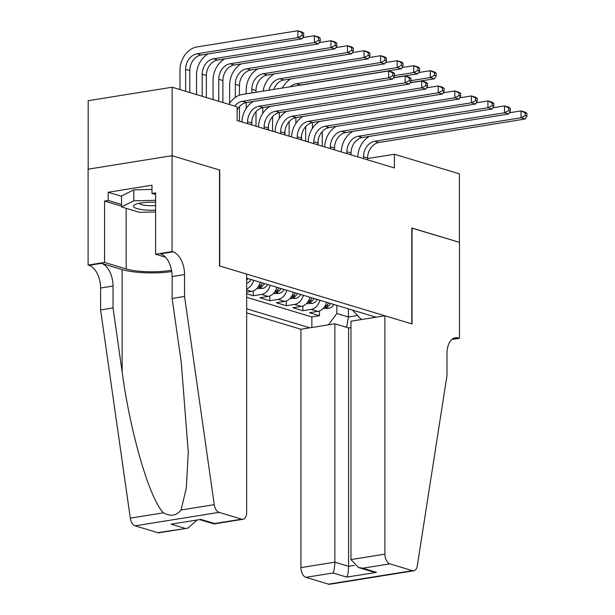 <?xml version="1.0" encoding="UTF-8"?>
<svg xmlns="http://www.w3.org/2000/svg" width="615" height="615" viewBox="0 0 615 615"><rect width="100%" height="100%" fill="white"/><g stroke="black" fill="none" stroke-linecap="round" stroke-linejoin="round"><path stroke-width="0.92" d="M246.646 312.874L300.935 329.248L300.935 567.622L334.86 562.172L348.597 566.315L354.263 565.408M88.191 169.163L88.191 100.699L172.138 87.222L172.138 155.726L219.739 170.071L219.739 265.972L411.789 323.882L411.789 227.981L459.39 242.333L459.39 173.837L394.407 154.242L367.609 158.547M246.646 293.762L253.234 295.754L253.234 290.98M276.812 287.267A11.231 8.856 -73.2 0 1 268.132 296.422L259.853 297.752L269.785 300.743L269.785 295.969M293.37 292.263A11.231 8.856 -73.2 0 1 284.691 301.411L276.412 302.741L286.344 305.74L286.344 300.966M309.929 297.253A11.231 8.856 -73.2 0 1 301.25 306.401L292.963 307.731L302.903 310.729L302.903 305.955M172.138 87.222L237.121 106.818L237.121 120.517L394.407 167.941L394.407 154.242M376.034 317.186L246.646 278.172M246.646 308.784L309.783 327.826M246.646 297.276L311.851 316.94L319.454 315.718L319.454 310.944M326.48 302.249A11.231 8.856 -73.2 0 1 317.801 311.398L309.522 312.728L319.454 315.718M319.861 300.251A11.231 8.856 106.8 0 1 311.182 309.399L302.903 310.729M303.303 295.254A11.231 8.856 106.8 0 1 294.623 304.41L286.344 305.74M286.751 290.265A11.231 8.856 106.8 0 1 278.065 299.413L269.785 300.743M270.193 285.275A11.231 8.856 106.8 0 1 261.513 294.424L253.234 295.754M246.646 292.217L251.581 291.425A11.231 8.856 -73.2 0 0 260.26 282.277M361.436 319.531L353.148 310.859L353.148 310.283M348.405 308.853L348.405 316.979L357.584 315.503M336.812 305.363L336.812 313.481L348.405 316.979L346.637 327.349M253.634 280.279A11.231 8.856 106.8 0 1 246.646 288.965M311.851 316.94L311.851 327.495M328.525 324.812L336.812 313.481M234.73 106.095A14.045 11.07 106.8 0 1 242.364 101.306L388.595 77.828L388.595 70.979L242.364 94.456A21.064 16.597 -73.2 0 0 229.034 104.381M237.121 110.054A14.045 11.07 106.8 0 1 246.507 102.551L392.739 79.074L388.595 77.828L392.785 75.676L394.446 76.175L394.446 73.431L392.785 72.931L392.785 75.676M392.785 72.931L388.595 70.979L392.739 72.224L394.446 73.431M392.739 79.074L394.446 76.175M189.781 92.542L189.781 70.564A14.045 11.07 106.8 0 1 201.128 55.042L301.98 38.845L297.837 37.6L297.837 30.75L196.985 46.94A21.064 16.597 -73.2 0 0 179.972 70.225L179.972 89.582M185.645 91.297L185.645 69.311A14.045 11.07 106.8 0 1 196.985 53.789L297.837 37.6L302.034 35.447L303.687 35.947L303.687 33.202L302.034 32.703L302.034 35.447M302.034 32.703L297.837 30.75L301.98 31.995L303.687 33.202M301.98 38.845L303.687 35.947M155.61 202.289A18.258 4.021 180 0 0 134.885 204.641A18.258 4.021 180 0 0 133.532 206.64A18.258 4.021 180 0 0 155.61 210.138M155.61 211.929L139.413 212.313L121.539 206.924L121.539 195.962L133.816 189.866L151.974 189.435M121.539 206.924L133.816 200.821L155.61 200.313M133.816 189.866L133.816 200.821M139.267 203.273A12.5 2.752 180 0 0 155.61 205.579M246.646 274.082L246.646 512.456A8.426 4.843 80.9 0 1 243.01 519.283A8.426 4.843 80.9 0 1 241.672 519.183L219.078 512.364L135.123 525.84A8.426 4.843 -99.1 0 1 130.303 518.138L100.606 309.937L100.606 288.02A19.665 11.308 80.9 0 0 89.014 265.349L88.106 265.073L88.106 169.179L172.054 155.695L219.494 170.001L219.494 265.895L246.646 274.082M100.606 309.937L113.029 307.946L122.131 371.783C130.234 432.899 149.768 499.488 163.498 512.81C170.609 516.754 176.459 515.816 181.056 509.989L186.322 487.987L188.275 452.325L181.24 362.296L172.131 298.46L172.131 276.535A19.665 11.308 80.9 0 0 160.546 253.864L172.969 251.866L172.054 251.596L172.054 155.695M172.131 298.46L184.554 296.461L184.554 274.544A19.665 11.308 80.9 0 0 172.969 251.866M122.131 371.783L122.131 269.593L101.437 263.351A19.665 11.308 80.9 0 1 113.029 286.029L113.029 307.946M157.724 532.659L188.006 528.108L159.062 532.759A8.426 4.843 -99.1 0 1 157.724 532.659L135.123 525.84M181.056 509.989L214.251 504.661L184.554 296.461M121.539 206.179L104.558 201.059L108.186 200.475L121.539 204.503M155.61 194.54L151.974 193.441L151.974 185.223L108.186 192.257L108.186 200.475M151.974 193.441L155.61 192.864L155.61 254.233L172.054 251.596M88.106 265.073L104.558 262.428L126.16 268.947A31.596 6.949 180 0 0 171.531 270.262M104.558 201.059L104.558 262.428M196.615 520.382L188.006 528.108M122.131 269.593A36.585 8.049 180 0 0 171.762 271.576M165.527 257.224L155.61 254.233M214.251 504.661A8.426 4.843 80.9 0 0 219.078 512.364M108.186 192.257L121.539 196.277M184.838 528.308L171.101 524.165L200.821 519.391L214.558 523.534L214.066 523.926L200.244 519.798M350.965 327.564L348.597 327.941L334.86 323.798L334.86 562.172C334.737 567.291 334.13 570.897 333.015 572.98L305.901 577.339L328.502 584.15L412.45 570.674A8.426 4.843 80.9 0 0 413.787 570.774A8.426 4.843 80.9 0 0 417.277 565.877L446.974 375.588L446.974 353.663A19.665 11.308 -99.1 0 1 455.446 337.75A19.665 11.308 -99.1 0 1 458.559 337.981L459.474 338.258L459.474 242.356L411.789 228.096M334.86 323.798L300.935 329.248M412.035 228.057L412.035 323.951L384.89 315.764L384.89 554.138A8.426 4.843 80.9 0 0 389.856 563.855L412.45 570.674M459.474 338.258L451.879 339.472M384.89 315.764L350.965 321.214L350.965 559.588L384.89 554.138M413.787 570.774L329.84 584.25A8.426 4.843 -99.1 0 1 328.502 584.15M305.901 577.339A8.426 4.843 -99.1 0 1 300.935 567.622M348.597 327.941L348.597 566.315C348.482 571.435 347.867 575.04 346.76 577.124L333.015 572.98M389.856 563.855L362.742 568.214L358.53 567.522L350.965 559.588M362.742 568.214L376.48 572.357L372.275 571.666L358.53 567.522M251.712 124.914L251.712 123.069A14.045 11.07 106.8 0 1 263.059 107.548L409.29 84.071L405.154 82.817L405.154 75.968L393.462 77.851M247.576 123.669L247.576 121.816A14.045 11.07 106.8 0 1 258.923 106.295L405.154 82.817L409.344 80.665L410.997 81.165L410.997 78.428L409.344 77.928L409.344 80.665M409.344 77.928L405.154 75.968L409.29 77.221L410.997 78.428M253.395 101.444A21.064 16.597 -73.2 0 0 241.918 121.962M409.29 84.071L410.997 81.165M268.271 129.911L268.271 128.058A14.045 11.07 106.8 0 1 279.617 112.537L425.849 89.06L421.713 87.814L421.713 80.965L410.013 82.841M264.135 128.658L264.135 126.813A14.045 11.07 106.8 0 1 275.474 111.292L421.713 87.814L425.903 85.654L427.556 86.154L427.556 83.417L425.903 82.917L425.903 85.654M425.903 82.917L421.713 80.965L425.849 82.21L427.556 83.417M269.954 106.441A21.064 16.597 -73.2 0 0 258.469 126.951M425.849 89.06L427.556 86.154M284.83 134.9L284.83 133.048A14.045 11.07 106.8 0 1 296.176 117.526L442.408 94.049L438.264 92.803L438.264 85.954L426.572 87.83M280.686 133.655L280.686 131.802A14.045 11.07 106.8 0 1 292.033 116.281L438.264 92.803L442.454 90.651L444.115 91.151L444.115 88.406L442.454 87.907L442.454 90.651M442.454 87.907L438.264 85.954L442.408 87.199L444.115 88.406M286.513 111.43A21.064 16.597 -73.2 0 0 275.028 131.948M442.408 94.049L444.115 91.151M301.381 139.897L301.381 138.044A14.045 11.07 106.8 0 1 312.728 122.523L458.959 99.046L454.823 97.793L454.823 90.943L443.131 92.827M297.245 138.644L297.245 136.791A14.045 11.07 106.8 0 1 308.592 121.27L454.823 97.793L459.013 95.64L460.666 96.14L460.666 93.403L459.013 92.903L459.013 95.64M459.013 92.903L454.823 90.943L458.959 92.196L460.666 93.403M303.064 116.419A21.064 16.597 -73.2 0 0 291.587 136.937M458.959 99.046L460.666 96.14M208.024 53.935A21.064 16.597 -73.2 0 0 196.523 75.215L196.523 94.579M202.197 96.286L202.197 74.307A14.045 11.07 106.8 0 1 213.543 58.786L314.396 42.589L314.396 35.739L302.703 37.623M206.34 97.539L206.34 75.553A14.045 11.07 106.8 0 1 217.679 60.032L318.539 43.842L314.396 42.589L318.585 40.436L320.246 40.936L320.246 38.199L318.585 37.7L318.585 40.436M318.585 37.7L314.396 35.739L318.539 36.992L320.246 38.199M318.539 43.842L320.246 40.936M224.575 58.925A21.064 16.597 -73.2 0 0 213.082 80.204L213.082 99.569M218.756 101.283L218.756 79.297A14.045 11.07 106.8 0 1 230.102 63.776L330.955 47.586L330.955 40.736L319.262 42.612M222.891 102.528L222.891 80.542A14.045 11.07 106.8 0 1 234.238 65.021L335.09 48.831L330.955 47.586L335.144 45.433L336.797 45.925L336.797 43.188L335.144 42.689L335.144 45.433M335.144 42.689L330.955 40.736L335.09 41.981L336.797 43.188M335.09 48.831L336.797 45.925M246.646 283.261A7.442 5.866 -73.2 0 0 250.989 279.487M241.134 63.914A21.064 16.597 -73.2 0 0 229.641 85.201L229.641 103.405M246.646 280.279A7.442 5.866 -73.2 0 0 247.845 278.534M235.307 97.439L235.307 84.286A14.045 11.07 106.8 0 1 246.653 68.765L347.506 52.575L347.506 45.725L335.813 47.601M239.45 121.217L239.45 106.656M239.45 95.225L239.45 85.539A14.045 11.07 106.8 0 1 250.797 70.018L351.649 53.82L347.506 52.575L351.703 50.422L353.356 50.922L353.356 48.178L351.703 47.686L351.703 50.422M351.703 47.686L347.506 45.725L351.649 46.971L353.356 48.178M351.649 53.82L353.356 50.922M256.809 288.581L262.728 288.366A7.442 5.866 -73.2 0 0 267.548 284.476M257.685 68.911A21.064 16.597 -73.2 0 0 246.192 90.19L246.192 93.841M246.192 102.605L246.192 108.401M262.413 282.931A7.442 5.866 106.8 0 1 259.299 286.206L258.608 286.79L259.038 287.074L261.283 286.805A7.442 5.866 -73.2 0 0 264.404 283.53M251.866 124.96L251.866 120.817M251.866 102.428L251.866 101.69M251.866 92.927L251.866 89.283A14.045 11.07 106.8 0 1 263.212 73.762L364.065 57.572L364.065 50.714L352.372 52.598M256.009 126.213L256.009 111.646M256.009 92.265L256.009 90.528A14.045 11.07 106.8 0 1 267.348 75.007L368.201 58.817L364.065 57.572L368.254 55.412L369.915 55.911L369.915 53.174L368.254 52.675L368.254 55.412M368.254 52.675L364.065 50.714L368.201 51.968L369.915 53.174M368.201 58.817L369.915 55.911M317.94 144.886L317.94 143.034A14.045 11.07 106.8 0 1 329.286 127.513L475.518 104.035L471.374 102.79L471.374 95.94L459.682 97.816M313.804 143.641L313.804 141.788A14.045 11.07 106.8 0 1 325.143 126.267L471.374 102.79L475.572 100.637L477.225 101.137L477.225 98.392L475.572 97.893L475.572 100.637M475.572 97.893L471.374 95.94L475.518 97.185L477.225 98.392M319.623 121.416A21.064 16.597 -73.2 0 0 308.138 141.934M475.518 104.035L477.225 101.137M273.368 293.578L279.279 293.355A7.442 5.866 -73.2 0 0 284.107 289.465M262.751 107.602L262.751 113.391M278.972 287.92A7.442 5.866 106.8 0 1 275.851 291.195L275.159 291.787L275.597 292.064L277.842 291.794A7.442 5.866 -73.2 0 0 280.963 288.52M268.424 129.957L268.424 125.806M268.424 107.417L268.424 106.687M272.56 131.203L272.56 116.642M268.916 90.19A14.045 11.07 106.8 0 1 279.764 78.751L380.624 62.561L380.624 55.711L368.923 57.587M273.675 89.429A14.045 11.07 106.8 0 1 283.907 79.996L384.759 63.806L380.624 62.561L384.813 60.408L386.466 60.908L386.466 58.164L384.813 57.664L384.813 60.408M384.813 57.664L380.624 55.711L384.759 56.957L386.466 58.164M274.244 73.9A21.064 16.597 -73.2 0 0 263.074 91.128M384.759 63.806L386.466 60.908M334.499 149.876L334.499 148.023A14.045 11.07 106.8 0 1 345.838 132.502L492.077 109.024L487.933 107.779L487.933 100.929L476.241 102.805M330.355 148.63L330.355 146.777A14.045 11.07 106.8 0 1 341.702 131.256L487.933 107.779L492.123 105.626L493.784 106.126L493.784 103.382L492.123 102.89L492.123 105.626M492.123 102.89L487.933 100.929L492.077 102.175L493.784 103.382M336.182 126.406A21.064 16.597 -73.2 0 0 324.697 146.924M492.077 109.024L493.784 106.126M289.919 298.567L295.838 298.352A7.442 5.866 -73.2 0 0 300.658 294.462M279.31 112.591L279.31 118.38M295.531 292.909A7.442 5.866 106.8 0 1 292.409 296.192L291.718 296.776L292.156 297.053L294.393 296.791A7.442 5.866 -73.2 0 0 297.514 293.509M284.976 134.946L284.976 130.795M284.976 112.414L284.976 111.676M289.119 136.192L289.119 121.632M290.357 86.753A14.045 11.07 106.8 0 1 296.322 83.74L397.175 67.55L397.175 60.7L385.482 62.576M298.867 85.385A14.045 11.07 106.8 0 1 300.466 84.993L401.318 68.803L397.175 67.55L401.372 65.398L403.025 65.897L403.025 63.16L401.372 62.661L401.372 65.398M401.372 62.661L397.175 60.7L401.318 61.954L403.025 63.16M290.803 78.889A21.064 16.597 -73.2 0 0 282.308 88.045M401.318 68.803L403.025 65.897M351.05 154.872L351.05 153.02A14.045 11.07 106.8 0 1 362.396 137.499L508.628 114.021L504.492 112.776L504.492 105.918L492.8 107.802M346.914 153.619L346.914 151.767A14.045 11.07 106.8 0 1 358.261 136.246L504.492 112.776L508.682 110.615L510.335 111.115L510.335 108.378L508.682 107.879L508.682 110.615M508.682 107.879L504.492 105.918L508.628 107.171L510.335 108.378M352.733 131.395A21.064 16.597 -73.2 0 0 341.256 151.913M508.628 114.021L510.335 111.115M306.478 303.564L312.397 303.341A7.442 5.866 -73.2 0 0 317.217 299.451M295.861 117.58L295.861 123.377M312.082 297.906A7.442 5.866 106.8 0 1 308.961 301.181L308.269 301.765L308.707 302.05L310.952 301.781A7.442 5.866 -73.2 0 0 314.073 298.506M301.535 139.936L301.535 135.792M301.535 117.404L301.535 116.665M305.67 141.189L305.67 126.621M393.546 77.698L417.869 73.792L413.734 72.547L413.734 65.697L402.041 67.573M394.446 75.637L413.734 72.547L417.923 70.387L419.584 70.886L419.584 68.15L417.923 67.65L417.923 70.387M417.923 67.65L413.734 65.697L417.869 66.943L419.584 68.15M417.869 73.792L419.584 70.886M367.609 159.862L367.609 158.009A14.045 11.07 106.8 0 1 378.955 142.488L525.187 119.01L521.043 117.765L521.043 110.915L509.351 112.791M363.473 158.616L363.473 156.763A14.045 11.07 106.8 0 1 374.812 141.242L521.043 117.765L525.241 115.612L526.894 116.112L526.894 113.368L525.241 112.868L525.241 115.612M525.241 112.868L521.043 110.915L525.187 112.161L526.894 113.368M369.292 136.392A21.064 16.597 -73.2 0 0 357.807 156.91M525.187 119.01L526.894 116.112M323.036 308.553L328.948 308.33A7.442 5.866 -73.2 0 0 333.776 304.448M312.42 122.577L312.42 128.366M328.641 302.895A7.442 5.866 106.8 0 1 325.519 306.178L324.828 306.762L325.266 307.039L327.511 306.77A7.442 5.866 -73.2 0 0 330.632 303.495M318.093 144.932L318.093 140.781M318.093 122.393L318.093 121.662M322.229 146.178L322.229 131.618M410.105 82.687L434.428 78.782L430.292 77.536L430.292 70.687L418.592 72.562M410.997 80.634L430.292 77.536L434.482 75.384L436.135 75.883L436.135 73.139L434.482 72.639L434.482 75.384M434.482 72.639L430.292 70.687L434.428 71.932L436.135 73.139M434.428 78.782L436.135 75.883M317.801 311.398L311.182 309.399M301.25 306.401L294.623 304.41M284.691 301.411L278.065 299.413M268.132 296.422L261.513 294.424M251.581 291.425L246.646 289.942M242.364 101.306L246.507 102.551M185.645 69.311L189.781 70.564M196.985 53.789L201.128 55.042M172.131 276.535L184.554 274.544M113.029 286.029L100.606 288.02M171.101 524.165L200.821 519.391M214.558 523.534L241.672 519.183M130.303 518.138L163.498 512.81M101.437 263.351L89.014 265.349M126.16 208.324L126.16 268.947M376.48 572.357L346.76 577.124M452.555 338.942L458.559 337.981M247.576 121.816L251.712 123.069M258.923 106.295L263.059 107.548M264.135 126.813L268.271 128.058M275.474 111.292L279.617 112.537M280.686 131.802L284.83 133.048M292.033 116.281L296.176 117.526M297.245 136.791L301.381 138.044M308.592 121.27L312.728 122.523M202.197 74.307L206.34 75.553M213.543 58.786L217.679 60.032M218.756 79.297L222.891 80.542M230.102 63.776L234.238 65.021M235.307 84.286L239.45 85.539M246.653 68.765L250.797 70.018M258.108 287.028L262.574 288.374M251.866 89.283L256.009 90.528M263.212 73.762L267.348 75.007M261.283 284.591L261.283 286.805M313.804 141.788L317.94 143.034M325.143 126.267L329.286 127.513M274.667 292.017L279.125 293.363M279.764 78.751L283.907 79.996M277.842 289.58L277.842 291.794M330.355 146.777L334.499 148.023M341.702 131.256L345.838 132.502M291.226 297.007L295.684 298.352M296.322 83.74L300.466 84.993M294.393 294.577L294.393 296.791M346.914 151.767L351.05 153.02M358.261 136.246L362.396 137.499M307.777 302.003L312.243 303.349M310.952 299.567L310.952 301.781M363.473 156.763L367.609 158.009M374.812 141.242L378.955 142.488M324.336 306.993L328.794 308.338M327.511 304.556L327.511 306.77M214.066 523.926L243.01 519.283"/></g></svg>
